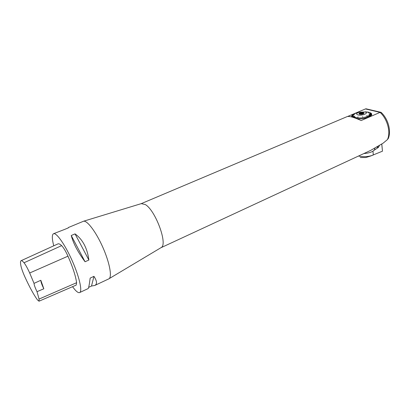 <?xml version="1.0" encoding="UTF-8"?>
<svg xmlns="http://www.w3.org/2000/svg" width="410" height="410" viewBox="0 0 410 410"><rect width="100%" height="100%" fill="white"/><g stroke="black" fill="none" stroke-linecap="round" stroke-linejoin="round"><path stroke-width="0.61" d="M353.323 116.102L351.811 116.947L351.662 116.573L353.194 115.763L351.657 116.542L351.657 116.153L353.194 115.405L351.662 116.117L351.806 115.717L354.286 114.662L351.821 115.681L353.563 114.708L352.139 115.241L353.938 114.339L352.6 114.805L353.148 114.41L354.486 113.944L353.2 114.375L355.101 113.596L353.917 113.98M353.927 113.959L356.772 112.883M352.108 115.277L351.821 115.681M351.806 115.717L351.662 116.117M351.657 116.153L351.58 116.527M358.519 117.69L358.063 118.946M357.991 118.849L357.115 118.808M359.201 118.951L359.534 117.701L359.191 118.951M359.206 118.859L358.084 118.854M360.457 118.813L360.585 117.66L360.457 118.813L359.288 118.951M361.733 118.71L361.656 117.573L361.733 118.71L360.554 118.9M362.553 116.768L363.004 118.551L361.835 118.792M363.793 117.306L364.254 118.336L363.116 118.628L362.64 116.758M364.813 117.086L365.464 118.08L364.377 118.408M365.781 116.829L366.612 117.778L365.592 118.147M366.683 116.537L367.678 117.434L366.74 117.834M369.61 116.706L368.236 115.815L369.502 116.65L368.774 117.106L366.76 115.599L368.651 117.055L367.811 117.485M368.826 115.512L370.235 116.225L369.63 116.696M369.313 115.133L370.824 115.784L370.353 116.266M369.661 114.749L371.265 115.338L370.937 115.82M368.851 114.047L371.552 114.892L371.368 115.374M365.187 111.812L368.298 112.125L367.181 112.053L370.589 112.893L368.19 112.591L370.635 112.914L371.091 113.232L369.559 113.006L371.445 113.601L369.846 113.319L371.465 113.631L371.644 114L369.999 113.657L371.655 114.031L371.685 114.421L370.02 114.011L371.68 114.457L371.644 114.923M371.655 114.031L371.767 114.287M371.465 113.631L371.721 114.062M371.122 113.257L371.521 113.657M368.421 112.186L368.677 112.243M160.797 247.794L161.263 247.517C167.992 244.247 155.436 210.176 145.268 204.539L141.265 203.637L347.101 116.624C349.135 115.938 353.825 117.245 361.159 120.55L380.07 112.381L365.453 108.942L347.634 116.476M108.752 278.902L109.147 278.656C112.207 276.422 109.419 262.057 102.69 246.994C95.996 231.916 87.222 220.334 83.563 221.221L68.367 227.524L68.275 227.893M363.737 153.612L370.85 150.301L383.083 143.198L387.445 139.584L388.444 138.078M366.002 108.799L365.453 108.942M43.829 288.789L37.013 291.669L39.068 299.069L39.011 301.207L37.464 299.91C33.81 294.882 29.674 287.338 25.061 277.278C23.016 272.732 21.668 269.042 21.007 266.208C20.326 263.015 20.336 261.19 21.028 260.729C21.607 260.406 22.606 261.088 24.021 262.764C25.599 264.737 27.485 268.145 29.689 272.993L34.03 283.371L40.821 280.276C40.856 281.942 41.861 284.781 43.829 288.789L40.821 280.276M21.125 260.683L57.897 243.924C58.727 243.489 59.973 244.058 61.633 245.631C63.535 247.584 65.651 251.099 67.973 256.178C72.806 267.182 75.681 276.022 76.608 282.71L76.173 285.114L39.011 301.207M37.013 291.669C35.137 287.789 34.143 285.027 34.03 283.371M53.751 245.81C51.952 238.774 51.86 234.751 53.474 233.741C56.283 232.229 64.99 244.498 72.114 260.545C79.279 276.571 82.625 291.356 79.673 292.55C78.643 293.007 77.106 292.115 75.066 289.875L72.519 286.698M88.883 260.037C87.289 248.142 82.676 239.43 75.05 233.89L71.232 235.509C73.349 243.473 77.956 252.222 85.054 261.754L88.883 260.037L75.05 233.89M53.525 233.72L64.636 229.415L68.388 227.847L68.362 227.524M88.657 287.364L91.502 286.031L94.756 285.473C97.313 284.156 97.047 281.111 93.957 276.345L90.19 278.088C89.298 284.73 88.632 288.22 88.186 288.553L79.673 292.55M93.957 276.345L91.502 286.031M71.232 235.509L85.054 261.754M351.713 116.968L351.657 115.968M368.349 112.171L368.692 112.243M370.896 113.083L371.685 114.831C369.543 117.532 364.782 118.895 357.392 118.915M381.402 112.658L380.07 112.381C387.409 118.982 390.94 132.21 387.445 139.584M363.819 153.571C369.835 153.043 373.495 151.603 374.791 149.25L374.786 148.251M363.188 113.842L363.157 113.503L363.275 113.806M362.517 114.067L363.157 113.503M362.491 113.749L361.692 113.754L361.733 114.221M361.051 114.282L360.984 113.519L361.692 113.754M360.518 114.287L360.984 113.519M360.492 113.975L359.908 114.221M359.36 114.077C360.728 113.303 362.158 113.145 363.639 113.596M359.165 113.965L359.175 113.795C360.943 112.704 362.491 112.591 363.813 113.447C362.804 114.164 361.42 114.41 359.678 114.18L358.986 113.713C358.755 112.473 365.013 112.109 363.824 113.432M357.956 114.913C355.931 114.175 356.249 113.309 358.914 112.304L364.987 111.95C369.461 112.94 362.112 116.056 357.956 114.913M361.656 117.573L361.83 118.7M360.585 117.66L360.554 118.808M359.534 117.701L359.298 118.859M356.956 118.741L358.068 116.947M356.039 118.387L356.731 117.547L356.064 118.398M355.849 117.439L355.25 118.09L355.865 117.439M355.127 117.25L354.496 117.824L355.132 117.25M354.501 117.019L353.784 117.583M353.107 117.368L354.891 116.132M353.604 116.455L352.451 117.168M353.343 116.132L351.831 116.978M353.584 116.419L352.4 117.157M354.87 116.091L353.051 117.352M354.481 116.973L353.728 117.562M355.101 117.204L354.435 117.803M355.829 117.388L355.188 118.07M356.649 117.537L355.998 118.372M358.007 116.896L356.885 118.715M358.027 116.947L356.92 118.726M362.635 116.706L363.101 118.536M364.367 118.413L363.865 117.291M363.865 117.245L364.352 118.321M365.577 118.147L364.869 117.07M364.874 117.024L365.556 118.059M366.724 117.839L365.828 116.814M365.833 116.763L366.699 117.752M367.79 117.496L366.714 116.527M366.724 116.476L367.76 117.403M366.76 115.599L368.718 117.024M368.236 115.815L369.564 116.619M368.841 115.461L370.281 116.189M369.328 115.092L370.86 115.753M369.692 114.718L371.291 115.302M368.862 114.011L371.568 114.861M381.797 144.038L382.474 151.182L370.594 156.025L365.807 157.542L360.246 157.527M377.303 146.816L378.538 147.18L379.455 145.519M378.538 147.18L378.251 147.518L376.821 147.098M374.222 150.183L378.251 147.518M358.478 156.051C363.034 157.035 367.529 156.851 371.967 155.498M382.474 151.182L381.751 144.069M24.021 262.764L61.633 245.631M29.689 272.993L67.973 256.178M39.068 299.069L76.608 282.71M373.3 154.99L372.977 151.177M141.66 203.514L83.563 221.221M161.263 247.517L109.147 278.656M363.88 153.545L160.838 247.778M94.756 285.473L108.804 278.877M381.074 112.35C388.121 118.746 391.54 131.015 388.224 138.652M380.705 112.253L365.915 108.778M374.791 149.25L374.714 148.292M358.914 112.304L356.408 112.981M364.987 111.95L368.882 112.258M371.234 155.779L373.12 155.057"/></g></svg>
